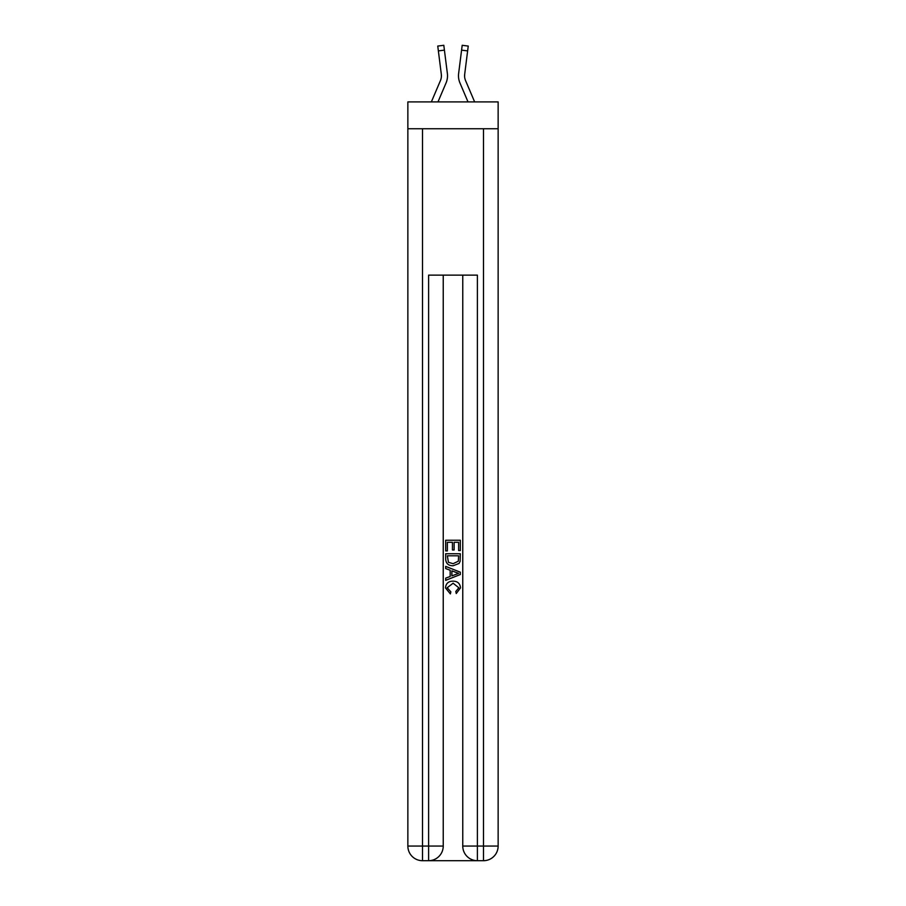 <?xml version="1.0" encoding="UTF-8"?>
<svg xmlns="http://www.w3.org/2000/svg" width="906" height="906" viewBox="0 0 906 906"><rect width="100%" height="100%" fill="white"/><g stroke="black" fill="none" stroke-linecap="round" stroke-linejoin="round"><path stroke-width="1.36" d="M498.141 128.743L498.141 101.902L407.859 101.902L407.859 128.743L498.141 128.743L498.141 846.057L483.498 846.057L483.498 128.743M437.983 101.902L446.046 82.967A18.301 18.301 -40.9 0 0 447.371 73.499L444.416 50.136L438.368 50.906L437.757 46.07L443.804 45.3L444.416 50.136M431.358 101.902L440.441 80.577A12.197 12.197 -32.4 0 0 441.415 75.821A12.197 12.197 -40.9 0 1 440.441 80.577A12.197 12.197 -40.9 0 0 441.415 75.821A12.197 12.197 -40.9 0 1 440.441 80.577A12.197 12.197 -40.9 0 0 441.415 75.821A12.197 12.197 -40.9 0 1 440.441 80.577A12.197 12.197 -40.9 0 0 441.415 75.821A12.197 12.197 -40.9 0 1 440.441 80.577A12.197 12.197 -40.9 0 0 441.415 75.821A12.197 12.197 -40.9 0 1 440.441 80.577A12.197 12.197 -40.9 0 0 441.415 75.821A12.197 12.197 -40.9 0 1 440.441 80.577A12.197 12.197 -40.9 0 0 441.415 75.821A12.197 12.197 -40.9 0 1 440.441 80.577A12.197 12.197 -40.9 0 0 441.415 75.821A12.197 12.197 -40.9 0 1 440.441 80.577A12.197 12.197 -40.9 0 0 441.415 75.821A12.197 12.197 -40.9 0 1 440.441 80.577A12.197 12.197 -40.9 0 0 441.415 75.821A12.197 12.197 -40.9 0 1 440.441 80.577A12.197 12.197 -40.9 0 0 441.415 75.821A12.197 12.197 -40.9 0 1 440.441 80.577A12.197 12.197 -40.9 0 0 441.415 75.821A12.197 12.197 -40.9 0 1 440.441 80.577A12.197 12.197 -40.9 0 0 441.415 75.821A12.197 12.197 -40.9 0 1 440.441 80.577A12.197 12.197 -40.9 0 0 441.415 75.821A12.197 12.197 -40.9 0 1 440.441 80.577A12.197 12.197 -40.9 0 0 441.415 75.821A12.197 12.197 -40.9 0 1 440.441 80.577A12.197 12.197 -40.9 0 0 441.415 75.821A12.197 12.197 -40.9 0 1 440.441 80.577A12.197 12.197 -40.9 0 0 441.415 75.821A12.197 12.197 -40.9 0 1 440.441 80.577A12.197 12.197 -40.9 0 0 441.415 75.821A12.197 12.197 -40.9 0 1 440.441 80.577A12.197 12.197 -40.9 0 0 441.415 75.821A12.197 12.197 -40.9 0 1 440.441 80.577A12.197 12.197 -40.9 0 0 441.415 75.821A12.197 12.197 -40.9 0 1 440.441 80.577A12.197 12.197 -40.9 0 0 441.415 75.821A12.197 12.197 -40.9 0 1 440.441 80.577A12.197 12.197 -40.9 0 0 441.415 75.821A12.197 12.197 -40.9 0 1 440.441 80.577A12.197 12.197 -40.9 0 0 441.313 74.269L438.368 50.906M447.27 72.774L447.371 73.499M474.642 101.902L465.559 80.577A12.197 12.197 32.4 0 1 464.585 75.821A12.197 12.197 40.9 0 0 465.559 80.577A12.197 12.197 40.9 0 1 464.585 75.821A12.197 12.197 40.9 0 0 465.559 80.577A12.197 12.197 40.9 0 1 464.585 75.821A12.197 12.197 40.9 0 0 465.559 80.577A12.197 12.197 40.9 0 1 464.585 75.821A12.197 12.197 40.9 0 0 465.559 80.577A12.197 12.197 40.9 0 1 464.585 75.821A12.197 12.197 40.9 0 0 465.559 80.577A12.197 12.197 40.9 0 1 464.585 75.821A12.197 12.197 40.9 0 0 465.559 80.577A12.197 12.197 40.9 0 1 464.585 75.821A12.197 12.197 40.9 0 0 465.559 80.577A12.197 12.197 40.9 0 1 464.585 75.821A12.197 12.197 40.9 0 0 465.559 80.577A12.197 12.197 40.9 0 1 464.585 75.821A12.197 12.197 40.9 0 0 465.559 80.577A12.197 12.197 40.9 0 1 464.585 75.821A12.197 12.197 40.9 0 0 465.559 80.577A12.197 12.197 40.9 0 1 464.585 75.821A12.197 12.197 40.9 0 0 465.559 80.577A12.197 12.197 40.9 0 1 464.585 75.821A12.197 12.197 40.9 0 0 465.559 80.577A12.197 12.197 40.9 0 1 464.585 75.821A12.197 12.197 40.9 0 0 465.559 80.577A12.197 12.197 40.9 0 1 464.585 75.821A12.197 12.197 40.9 0 0 465.559 80.577A12.197 12.197 40.9 0 1 464.585 75.821A12.197 12.197 40.9 0 0 465.559 80.577A12.197 12.197 40.9 0 1 464.585 75.821A12.197 12.197 40.9 0 0 465.559 80.577A12.197 12.197 40.9 0 1 464.585 75.821A12.197 12.197 40.9 0 0 465.559 80.577A12.197 12.197 40.9 0 1 464.585 75.821A12.197 12.197 40.9 0 0 465.559 80.577A12.197 12.197 40.9 0 1 464.585 75.821A12.197 12.197 40.9 0 0 465.559 80.577A12.197 12.197 40.9 0 1 464.585 75.821A12.197 12.197 40.9 0 0 465.559 80.577A12.197 12.197 40.9 0 1 464.585 75.821A12.197 12.197 40.9 0 0 465.559 80.577A12.197 12.197 40.9 0 1 464.585 75.821A12.197 12.197 40.9 0 0 465.559 80.577A12.197 12.197 40.9 0 1 464.687 74.269L467.632 50.906L461.584 50.136L462.196 45.3L468.243 46.07L462.196 45.3L468.243 46.07L462.196 45.3L468.243 46.07L462.196 45.3L468.243 46.07L462.196 45.3L468.243 46.07L462.196 45.3L468.243 46.07L462.196 45.3L468.243 46.07L462.196 45.3L468.243 46.07L462.196 45.3L468.243 46.07L462.196 45.3L468.243 46.07L462.196 45.3L468.243 46.07L462.196 45.3L468.243 46.07L462.196 45.3L468.243 46.07L462.196 45.3L468.243 46.07L462.196 45.3L468.243 46.07L462.196 45.3L468.243 46.07L462.196 45.3L468.243 46.07L462.196 45.3L468.243 46.07L462.196 45.3L468.243 46.07L462.196 45.3L468.243 46.07L462.196 45.3L468.243 46.07L462.196 45.3L468.243 46.07L462.196 45.3L468.243 46.07L462.196 45.3L468.243 46.07L462.196 45.3L468.243 46.07L462.196 45.3L468.243 46.07L462.196 45.3L468.243 46.07L462.196 45.3L468.243 46.07L462.196 45.3L468.243 46.07L467.632 50.906M468.017 101.902L459.954 82.967A18.301 18.301 40.9 0 1 458.629 73.499L461.584 50.136M464.608 76.398L464.687 74.269L464.608 76.398M429.704 860.7L476.296 860.7M477.394 860.7L477.394 846.057L462.762 846.057A14.643 14.643 0 0 0 477.394 860.7L483.498 860.7L483.498 846.057L477.394 846.057L477.394 275.13L428.606 275.13L428.606 846.057L407.859 846.057L407.859 128.743M443.238 275.13L443.238 846.057A14.643 14.643 0 0 1 428.606 860.7L422.502 860.7A14.643 14.643 0 0 1 407.859 846.057M462.762 846.057L462.762 275.13M483.498 860.7A14.643 14.643 0 0 0 498.141 846.057M445.684 550.927L445.684 540.236L460.316 540.236L460.316 550.554L458.629 550.554L458.629 542.298L454.121 542.298L454.121 549.999L452.434 549.999L452.434 542.298L447.371 542.298L447.371 550.927L445.684 550.927M445.684 558.991L445.684 553.747L460.316 553.747L460.112 561.335L459.059 563.464L453.079 565.763C448.402 565.774 445.933 563.521 445.684 558.991M447.371 555.808L448.402 562.286L453.113 563.691L458.323 561.199L458.629 555.808L447.371 555.808M445.684 568.572L445.684 566.386L460.316 572.196L460.316 574.529L445.684 580.338L445.684 578.141L450.18 576.476L450.18 570.236L445.684 568.572M455.922 572.365L451.879 570.859L451.879 575.854L458.629 573.362L455.922 572.365M447.179 587.745L450.848 591.845L450.361 593.906L445.492 587.937C445.888 583.441 448.425 581.176 453.113 581.154C457.609 581.244 460.078 583.498 460.508 587.892L456.25 593.532L455.809 591.471L458.821 587.79L453.113 583.215L447.179 587.745M441.392 76.398L441.313 74.269L441.392 76.398M458.515 76.693L458.493 75.787M458.629 73.499L458.73 72.774M468.243 46.07L462.196 45.3M422.502 128.743L422.502 860.7M443.238 846.057L428.606 846.057L428.606 860.7M437.757 46.07L443.804 45.3"/></g></svg>
